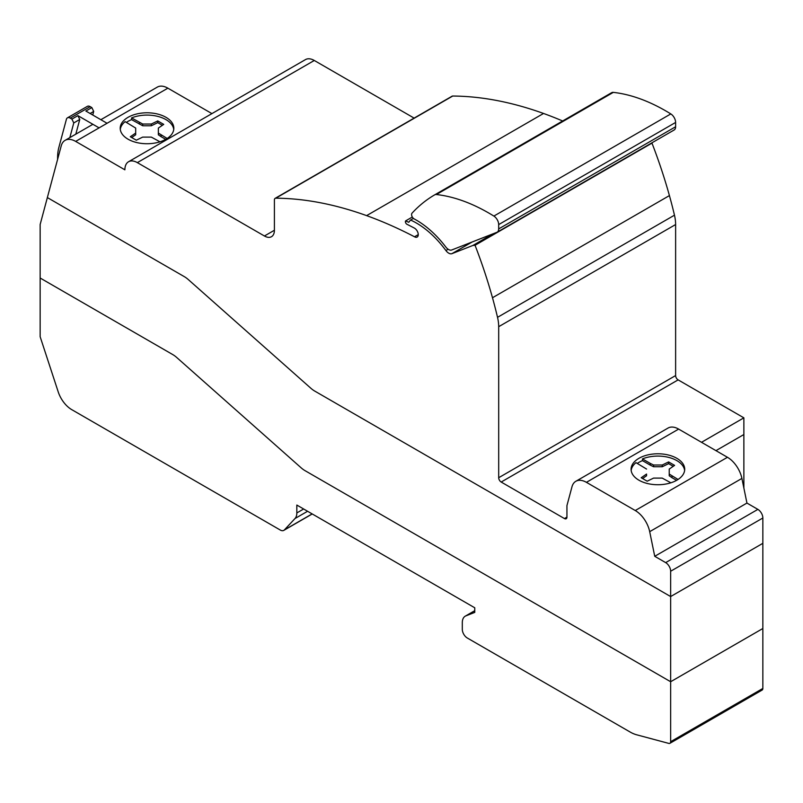 <?xml version="1.0" encoding="UTF-8"?>
<svg xmlns="http://www.w3.org/2000/svg" width="803" height="803" viewBox="0 0 803 803"><rect width="100%" height="100%" fill="white"/><g stroke="black" fill="none" stroke-linecap="round" stroke-linejoin="round"><path stroke-width="1.2" d="M669.913 743.307A3.523 2.038 60 0 1 668.789 743.397L636.588 734.775A35.262 20.356 60 0 1 630.134 732.025L467.296 638.004A7.056 4.075 60 0 1 462.307 629.371L462.307 622.636A14.103 8.14 60 0 1 465.228 616.182A14.103 8.14 60 0 1 465.87 615.871L474.764 612.388L474.764 607.791L296.829 505.057L296.829 512.936A14.153 8.171 60 0 1 295.012 518.527L284.362 529.94A7.056 4.075 60 0 1 283.8 530.381A7.056 4.075 60 0 1 280.267 530.03L71.758 409.65A21.149 12.206 60 0 1 58.207 391.854L40.15 336.718L40.15 278.019L172.745 354.575A21.259 12.276 60 0 1 176.65 357.425L301.135 467.808A21.259 12.276 -120 0 0 305.04 470.658L670.646 681.737L670.646 741.691A3.523 2.038 60 0 1 669.913 743.307L762.117 690.068A3.523 2.038 -120 0 0 762.85 688.452L762.85 518.005A7.046 4.065 -120 0 0 757.871 509.383L746.941 503.069L741.902 478.427A21.149 12.206 -120 0 0 727.458 457.288L678.635 429.093A21.149 12.206 -120 0 0 668.056 428.049L575.851 481.288A21.149 12.206 60 0 1 586.421 482.332L635.253 510.527A21.149 12.206 60 0 1 649.697 531.666L654.736 556.298L746.941 503.069M670.646 681.737L762.85 628.508L670.646 681.737L305.04 470.658A21.259 12.276 60 0 1 301.135 467.808L176.65 357.425A21.259 12.276 -120 0 0 172.745 354.575L40.15 278.019L40.15 224.499L47.357 197.578L184.319 276.654A21.31 12.306 60 0 1 188.233 279.514L310.881 388.271A21.029 12.145 -120 0 0 314.726 391.071L670.646 596.559L762.85 543.33L670.646 596.559L670.646 681.737M743.869 488.063L743.869 417.841L678.123 379.879A3.523 2.038 60 0 1 675.624 375.563L675.624 224.539A35.272 20.366 -120 0 0 674.47 215.184A370.866 214.12 -120 0 0 669.421 195.591A367.081 211.932 -120 0 0 651.976 143.125L651.313 143.175M715.955 450.644L743.869 434.533L715.955 450.644M71.919 119.095L73.766 122.939L79.748 119.486L77.891 115.642L99.09 127.878A21.149 12.206 -120 0 0 99.08 127.878L107.07 123.281L85.871 111.045L91.853 107.592L90.187 106.628A5.641 3.252 -120 0 0 87.366 106.347L67.422 117.85A5.641 3.252 60 0 1 70.242 118.131L71.919 119.095L77.891 115.642M92.746 115.01L93.7 111.436L91.853 107.592M90.127 113.494L93.7 111.436M73.766 122.939L69.831 137.624M57.595 159.395L57.595 157.769A52.336 30.213 60 0 1 58.86 147.441L66.398 119.326A5.641 3.252 60 0 1 67.422 117.85M75.813 134.161L79.748 119.486M684.628 470.417A26.81 15.478 0 0 0 676.859 460.621A26.81 15.478 0 0 0 642.47 458.904L650.289 463.421L650.289 465.148L642.47 460.631A26.81 15.478 0 0 0 637.281 463.401M676.859 458.322A26.81 15.478 180 0 1 684.708 469.263A26.81 15.478 180 0 1 679.81 478.176A26.81 15.478 180 0 1 638.937 480.204A26.81 15.478 180 0 1 631.088 469.263A26.81 15.478 180 0 1 647.64 454.96A26.81 15.478 180 0 1 676.859 458.322M173.749 129.413A26.81 15.478 0 0 0 165.98 119.627A26.81 15.478 0 0 0 131.582 117.911L131.582 119.637A26.81 15.478 0 0 0 126.402 122.397M159.998 141.81L151.335 137.112L142.683 137.112L136.299 140.204L130.317 136.751L135.687 133.067L135.687 128.068L125.107 121.644A26.81 15.478 0 0 0 120.279 129.413M128.058 139.2A26.81 15.478 180 0 1 120.209 128.259A26.81 15.478 180 0 1 136.761 113.966A26.81 15.478 180 0 1 165.98 117.318A26.81 15.478 180 0 1 173.829 128.259A26.81 15.478 180 0 1 168.931 137.183A26.81 15.478 180 0 1 128.058 139.2M135.687 133.067L135.687 134.794L131.682 137.534M135.687 128.068L135.687 134.794M131.582 117.911L142.693 124.023L151.345 124.023L157.739 120.932L163.722 124.385L158.362 128.068L158.352 133.067L167.175 138.467M161.112 134.964L161.112 136.691L158.352 134.794L158.352 133.067M165.719 139.351L161.112 136.691M157.739 120.932L157.739 122.658L151.345 125.75L142.693 125.75L131.582 119.637M162.357 125.318L157.739 122.658M151.345 124.023L151.345 125.75M142.693 124.023L142.693 125.75M139.401 122.427L139.401 124.154M211.922 113.604L167.867 88.169A21.139 12.206 -120 0 0 157.298 87.115L100.867 119.697M654.736 556.298L665.667 562.612A7.046 4.065 60 0 1 670.646 571.244L670.646 596.559L314.726 391.071A21.029 12.145 60 0 1 310.881 388.271L188.233 279.514A21.31 12.306 -120 0 0 184.319 276.654L47.357 197.578L61.229 145.855A21.139 12.206 60 0 1 65.093 140.354A21.139 12.206 60 0 1 75.663 141.398L124.877 169.814A17.626 10.178 60 0 1 128.53 161.754A17.626 10.178 60 0 1 137.343 162.628L264.438 236.002A14.093 8.13 -120 0 0 271.484 236.704A14.093 8.13 -120 0 0 274.405 230.25L274.405 199.967A3.533 2.038 60 0 1 275.128 198.351A3.533 2.038 60 0 1 275.79 198.19A496.706 286.771 60 0 1 366.61 215.626A497.137 287.022 60 0 1 414.519 236.785A5.28 3.051 -120 0 0 417.159 237.056A5.28 3.051 -120 0 0 417.901 232.609A5.28 3.051 -120 0 0 414.187 227.992A420.521 242.787 -120 0 0 407.001 224.308A2.118 1.225 60 0 1 405.615 222.682A2.118 1.225 60 0 1 405.625 220.895L412.33 217.021M670.876 482.804L662.224 478.106L653.572 478.106L647.178 481.198L641.195 477.745L646.556 474.061L646.556 475.788L642.561 478.538M646.556 474.061L646.556 475.788M646.566 469.062L635.986 462.648A26.81 15.478 0 0 0 631.168 470.417M642.47 458.904L642.47 460.631M650.289 463.421L653.572 465.017L653.572 466.744L650.289 465.148M653.572 465.017L662.234 465.017L668.618 461.926L674.6 465.379L669.24 469.072L669.23 474.061L678.053 479.461M671.991 475.968L671.991 477.695L669.23 475.788L669.23 474.061M676.598 480.355L671.991 477.695M668.618 461.926L668.618 463.652L662.234 466.744L653.572 466.744M673.235 466.322L668.618 463.652M662.234 465.017L662.234 466.744M701.511 442.302L743.869 417.841M414.117 118.111L314.284 60.476A17.626 10.178 -120 0 0 305.471 59.603L128.53 161.754M562.642 120.982A497.137 287.022 -120 0 0 543.551 113.464A496.706 286.771 -120 0 0 452.721 96.039A3.533 2.038 -120 0 0 452.069 96.199L275.128 198.351M414.519 236.785L418.253 234.627M405.625 220.895L408.757 222.301A299.66 173.016 60 0 1 410.574 220.042A74.017 42.73 60 0 1 445.916 250.546A7.046 4.065 -120 0 0 451.918 253.668L472.877 245.467L475.045 245.276A367.081 211.932 60 0 1 492.49 297.742A370.866 214.12 60 0 1 497.529 317.336A35.272 20.366 60 0 1 498.693 326.691L498.693 477.715A3.523 2.038 -120 0 0 501.182 482.041L564.439 518.557A3.523 2.038 -120 0 0 566.205 518.738A3.523 2.038 -120 0 0 566.938 517.122L566.938 505.609L571.977 486.789A21.149 12.206 60 0 1 575.851 481.288M475.045 245.276L651.976 143.125M472.877 245.467L493.122 233.773M410.574 220.042L413.435 218.396M496.896 232.298L451.728 249.984A7.056 4.075 60 0 1 445.846 247.043A77.62 44.817 -120 0 0 414.187 218.928A3.523 2.038 60 0 1 411.899 216.117A3.523 2.038 60 0 1 412.039 213.166A282.345 163.009 60 0 1 434.714 194.838L434.714 194.838A7.076 4.085 60 0 1 436.38 194.527A197.337 113.936 60 0 1 493.875 216.077A7.046 4.065 60 0 1 498.673 224.599L498.673 228.915A7.046 4.065 60 0 1 497.218 232.147A7.046 4.065 60 0 1 496.896 232.298M673.827 130.146A7.046 4.065 -120 0 0 674.159 129.986A7.046 4.065 -120 0 0 675.614 126.764L675.614 122.447A7.046 4.065 -120 0 0 670.816 113.926A197.337 113.936 -120 0 0 613.311 92.375A7.076 4.085 -120 0 0 611.655 92.686L434.724 194.838L611.655 92.686M670.646 741.691L762.85 688.452M465.87 615.871L474.764 610.742M296.829 512.936L303.654 509.002M295.012 518.527L307.589 511.27M284.362 529.94L312.136 513.9M70.242 118.131L90.187 106.628M75.663 141.398L167.867 88.169M366.61 215.626L543.551 113.464M275.79 198.19L452.721 96.039M264.438 236.002L274.405 230.25M137.343 162.628L314.284 60.476M564.439 518.557L566.938 517.122M501.182 482.041L678.123 379.879M670.646 571.244L762.85 518.005M665.667 562.612L757.871 509.383M649.697 531.666L741.902 478.427M635.253 510.527L727.458 457.288M586.421 482.332L678.635 429.093M498.693 477.715L675.624 375.563M498.693 326.691L675.624 224.539M497.529 317.336L674.47 215.184M492.49 297.742L669.421 195.591M451.918 253.668L472.154 241.984M445.916 250.546L448.154 249.251M498.673 228.915L675.614 126.764M498.673 224.599L675.614 122.447M493.875 216.077L670.816 113.926M436.38 194.527L613.311 92.375M465.228 616.182L474.764 610.671M283.8 530.381L312.247 513.96M65.093 140.354L92.897 124.304M497.218 232.147L674.159 129.986"/></g></svg>

